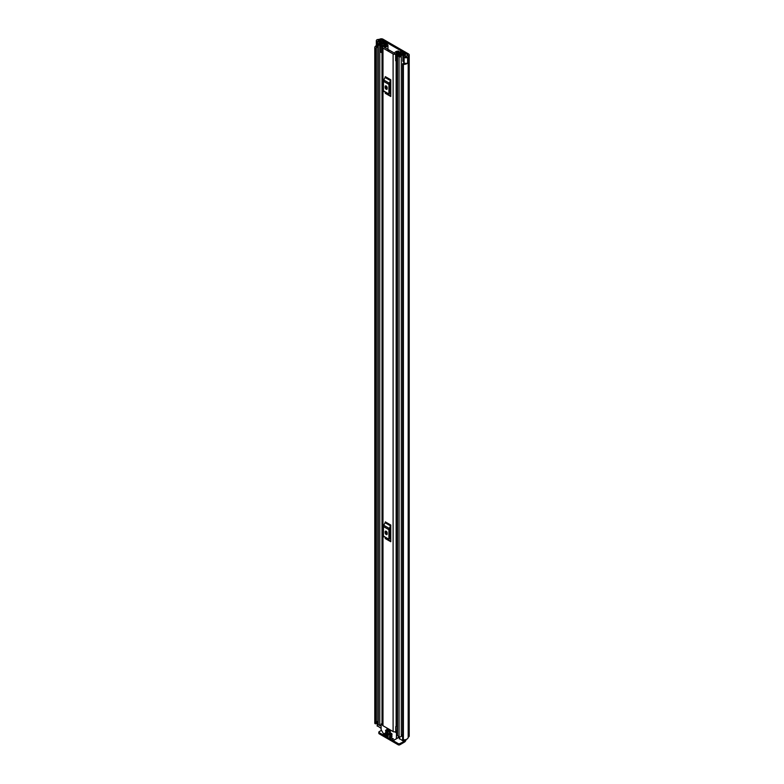 <?xml version="1.0" encoding="UTF-8"?>
<svg xmlns="http://www.w3.org/2000/svg" width="784" height="784" viewBox="0 0 784 784"><rect width="100%" height="100%" fill="white"/><g stroke="black" fill="none" stroke-linecap="round" stroke-linejoin="round"><path stroke-width="1.18" d="M377.859 47.442L377.525 47.354A2.058 1.186 0 0 1 376.928 47.109A2.058 1.186 0 0 1 376.33 46.276L376.33 40.66A2.058 1.186 0 0 1 377.124 39.719L377.075 39.7A4.351 2.509 180 0 1 379.123 39.396L379.701 39.2A2.352 1.352 180 0 1 383.023 39.2L408.523 53.929A2.352 1.352 180 0 1 409.219 54.88A2.352 1.352 180 0 1 408.523 55.84L408.18 56.174A4.351 2.509 180 0 1 407.66 57.359L407.621 57.33A2.058 1.186 0 0 1 404.534 57.438A2.058 1.186 0 0 1 404.123 57.095L402.888 55.546L404.24 55.184L405.593 56.83L406.533 56.713A2.862 1.656 180 0 0 406.69 56.174A2.058 1.186 0 0 1 407.298 55.341L407.474 54.537A0.862 0.5 180 0 1 407.474 55.233M376.33 40.66A2.058 1.186 0 0 0 376.928 41.503A2.058 1.186 0 0 0 377.525 41.738L380.211 42.454L380.838 41.679L377.986 40.895L378.202 40.347A2.862 1.656 180 0 1 379.123 40.258A2.058 1.186 0 0 0 380.583 39.906L380.759 39.808A0.862 0.5 180 0 1 381.975 39.808L407.474 54.537M402.888 55.546L402.888 61.152L404.123 62.71A2.058 1.186 0 0 0 404.534 63.053A2.058 1.186 0 0 0 407.621 62.945L407.621 57.33M377.143 721.897A2.862 1.656 0 0 0 376.349 722.711M376.594 46.854A2.862 1.656 0 0 0 376.271 47.618A2.862 1.656 0 0 0 376.34 47.961L376.349 723.495L375.84 723.779A0.862 0.5 180 0 1 374.811 723.338L374.811 47.863A0.862 0.5 0 0 0 375.84 48.304L375.84 723.779M402.623 63.876A0.862 0.5 0 0 0 403.397 64.366L403.397 739.841A0.862 0.5 180 0 1 402.623 739.351L402.623 63.876A0.862 0.5 0 0 1 402.643 63.778L403.231 63.484A2.862 1.656 0 0 0 405.23 63.318M374.811 722.838A4.351 2.509 0 0 0 374.781 723.083A4.351 2.509 0 0 0 374.811 723.338M376.33 45.697A4.351 2.509 0 0 0 374.781 47.618A4.351 2.509 0 0 0 374.811 47.863M403.397 64.366A4.351 2.509 0 0 0 407.66 63.063L407.543 62.994M403.397 739.841A4.351 2.509 0 0 0 408.18 737.352L408.523 737.019A2.352 1.352 0 0 0 409.219 736.058L409.219 54.88M407.66 57.359L407.66 63.063M402.623 739.351A0.862 0.5 180 0 1 402.643 739.243L402.643 63.984M376.34 48.079L376.349 723.495M375.987 723.759L375.84 48.304M405.142 739.743L405.142 740.566A1.715 0.99 180 0 1 404.642 741.272L399.82 743.585L399.82 744.8L404.436 742.134A2.352 1.352 120 0 0 406.083 739.488M399.82 744.8A1.147 0.657 180 0 1 398.203 744.8L379.182 733.814A1.147 0.657 180 0 1 378.839 733.344L378.839 732.129A1.147 0.657 0 0 1 379.182 731.668L381.426 730.365M378.839 732.129A1.147 0.657 0 0 0 379.182 732.599L379.182 733.814M398.203 744.8L398.203 743.585L379.182 732.599M398.203 743.585A1.147 0.657 0 0 0 399.82 743.585M380.838 43.032L380.838 41.679M380.211 43.238L380.211 42.454M382.984 48.108L393.107 53.949A1.774 1.029 0 0 0 395.009 54.174A1.774 1.029 0 0 0 396.136 53.263A2.43 1.401 180 0 1 398.644 51.911L398.948 51.587A0.862 0.5 0 0 0 397.958 51.078A3.92 2.264 180 0 0 394.646 53.234L384.229 47.216A3.92 2.264 180 0 0 387.953 45.296A0.862 0.5 0 0 0 387.08 44.727L386.512 44.904A2.43 1.401 180 0 1 386.512 44.953A2.43 1.401 180 0 1 384.17 46.354A1.774 1.029 0 0 0 382.465 47.383A1.774 1.029 0 0 0 382.984 48.108L382.984 725.729L393.107 731.57A1.774 1.029 0 0 0 395.744 731.492L395.91 731.345A1.147 0.657 0 0 1 397.145 731.08M390.775 79.782A1.372 0.794 -60 0 1 390.55 80.634L385.081 77.479A1.372 0.794 120 0 0 385.307 76.626L390.775 79.782L390.775 96.471L385.307 93.316A1.372 0.794 120 0 0 385.081 92.728L390.55 95.883A1.372 0.794 -60 0 1 390.775 96.471M390.775 525.035A1.372 0.794 -60 0 1 390.55 525.888L385.081 522.732A1.372 0.794 120 0 0 385.307 521.879L390.775 525.035L390.775 541.724L385.307 538.569A1.372 0.794 120 0 0 385.081 537.981L390.55 541.136A1.372 0.794 -60 0 1 390.775 541.724M386.365 87.583L386.365 86.113M386.365 532.836L386.365 531.366M397.145 724.886A2.43 1.401 180 0 0 396.136 725.974A1.774 1.029 0 0 1 395.744 726.582L395.744 731.492M382.465 47.383L382.465 725.004A1.774 1.029 0 0 0 382.984 725.729M397.145 725.533A2.685 1.548 0 0 0 396.273 725.553M395.744 726.817L395.91 731.345M397.145 726.405A1.147 0.657 0 0 0 395.91 726.67M390.775 82.085L389.962 83.839L389.962 93.355L390.775 94.178M385.169 87.514A1.431 0.823 -120 0 0 385.797 88.955A1.431 0.823 -120 0 0 386.894 89.337A1.431 0.823 -120 0 0 387.188 88.68L387.188 87.749A1.431 0.823 -120 0 0 386.571 86.309A1.431 0.823 -120 0 0 385.463 85.917A1.431 0.823 -120 0 0 385.169 86.573L385.169 87.514L386.218 86.906A1.431 0.823 -120 0 0 387.188 88.631M386.218 86.015L386.218 86.906M390.55 80.634L389.256 83.163A2.058 1.186 120 0 0 388.913 84.447L388.913 93.972A2.058 1.186 120 0 0 389.256 94.854L385.081 92.728M383.788 91.699A2.058 1.186 -60 0 1 383.445 90.817L388.913 93.972M388.913 84.447L383.445 81.291L383.445 90.817M383.445 81.291A2.058 1.186 -60 0 1 383.788 80.007L389.256 83.163M385.081 77.479L383.788 80.007M389.256 94.854L390.55 95.883M390.775 527.338L389.962 529.092L389.962 538.608L390.775 539.431M385.169 532.767A1.431 0.823 -120 0 0 385.797 534.198A1.431 0.823 -120 0 0 386.894 534.59A1.431 0.823 -120 0 0 387.188 533.933L387.188 532.993A1.431 0.823 -120 0 0 386.571 531.552A1.431 0.823 -120 0 0 385.463 531.17A1.431 0.823 -120 0 0 385.169 531.826L385.169 532.767L386.218 532.16A1.431 0.823 -120 0 0 387.188 533.884M386.218 531.268L386.218 532.16M390.55 525.888L389.256 528.416A2.058 1.186 120 0 0 388.913 529.7L388.913 539.216A2.058 1.186 120 0 0 389.256 540.107L385.081 537.981M383.788 536.952A2.058 1.186 -60 0 1 383.445 536.06L388.913 539.216M388.913 529.7L383.445 526.544L383.445 536.06M383.445 526.544A2.058 1.186 -60 0 1 383.788 525.26L389.256 528.416M385.081 522.732L383.788 525.26M389.256 540.107L390.55 541.136M383.268 42.993L383.268 41.768L384.807 42.659L385.689 42.14L384.16 41.258A1.313 0.764 0 0 0 382.729 41.091A1.313 0.764 0 0 0 381.906 41.777A2.803 1.617 180 0 1 379.152 43.375A1.313 0.764 0 0 0 377.859 44.129A1.313 0.764 0 0 0 378.251 44.668L379.77 45.55A1.313 0.764 0 0 0 381.2 45.717A1.313 0.764 0 0 0 382.014 45.011A1.313 0.764 0 0 0 382.014 45.002A2.372 1.372 180 0 1 382.014 44.992A2.372 1.372 180 0 1 384.415 43.62A1.313 0.764 0 0 0 385.356 43.394L385.944 43.453M387.962 49.529L389.295 50.539M383.268 41.768L383.17 41.797A4.067 2.342 180 0 1 379.172 44.1L380.75 45.011A3.636 2.097 180 0 1 380.75 44.992A3.636 2.097 180 0 1 384.425 42.895L384.67 42.767A1.49 0.862 180 0 1 386.767 42.767L386.835 42.797A1.431 0.823 -0 0 1 387.247 43.385A1.431 0.823 -0 0 1 386.914 43.914L386.914 44.727M401.398 52.499L401.261 52.577A1.313 0.764 0 0 0 400.869 53.116A2.372 1.372 180 0 1 400.869 53.136A2.372 1.372 180 0 1 398.478 54.508A1.313 0.764 0 0 0 397.145 55.272A1.313 0.764 0 0 0 397.527 55.801L399.056 56.683A1.313 0.764 0 0 0 400.477 56.85A1.313 0.764 0 0 0 401.3 56.154A2.803 1.617 180 0 1 404.054 54.566A1.313 0.764 0 0 0 405.348 53.802A1.313 0.764 0 0 0 404.965 53.273L403.427 52.381L402.535 52.9L402.535 54.018M395.646 54.713L396.381 55.448L396.381 61.426L395.646 60.701L395.646 54.37A1.548 0.892 -0 0 1 396.204 53.694L400.359 51.675A1.431 0.823 -0 0 1 402.29 51.724L402.349 51.764A1.49 0.862 180 0 1 402.79 52.371A1.49 0.862 180 0 1 402.349 52.979L402.153 53.096A3.636 2.097 180 0 1 402.133 53.136A3.636 2.097 180 0 1 398.468 55.233L400.036 56.144A4.067 2.342 180 0 1 404.034 53.841L402.535 52.9M381.122 725.69A1.313 0.764 180 0 1 379.77 725.504L378.251 724.632A1.313 0.764 180 0 1 377.859 724.093L377.859 44.129M402.623 734.775A2.803 1.617 0 0 0 401.339 735.862A2.803 1.617 0 0 0 401.3 736.117A1.313 0.764 180 0 1 400.477 736.813A1.313 0.764 180 0 1 399.056 736.646L397.527 735.764A1.313 0.764 180 0 1 397.145 735.225L397.145 55.272M382.465 52.606A1.548 0.892 180 0 1 382.249 52.616L380.387 52.195L380.387 45.903L382.465 45.844L385.944 43.316M380.387 46.217L382.249 46.638A1.548 0.892 -0 0 0 383.425 46.315L386.914 43.914M397.145 60.162L397.008 54.243L401.163 52.636M381.122 728.395L377.31 725.729M403.623 739.851L403.623 741.39L399.526 738.557M402.133 54.135L402.133 53.155M397.008 54.243L396.381 55.448M396.381 61.426L396.91 61.426L396.91 55.448M381.651 46.638L381.651 52.616M402.623 736.597L401.339 735.862M377.143 725.964L377.516 721.407A1.715 0.99 180 0 1 377.859 721.251M377.143 721.76L377.31 726.2M377.859 722.309L377.31 721.986M386.845 729.081L386.845 730.11L390.295 732.099L390.295 731.07L386.845 729.081L390.501 730.943M389.423 736.499L390.03 736.617M390.432 736.852L389.619 737.323L393.313 738.91L389.619 736.382M395.028 731.795L396.508 733.118L396.381 738.793L399.36 737.068M388.207 736.264L388.002 735.451L384.454 733.403L384.719 734.422L385.473 733.991M396.381 738.793L393.098 740.498L384.523 735.549L381.122 729.649L381.122 724.23L382.465 724.543M389.423 732.53L390.03 732.648M392.049 734.52L391.853 733.697L389.619 732.413M385.571 730.306L386.179 730.423M388.207 732.295L385.777 730.188M385.571 732.178L386.179 732.295M392.049 736.382L391.853 735.568L385.777 732.06M397.547 738.116L393.382 740.527M385.669 734.108L384.719 734.422M390.432 732.883L389.423 733.001M386.59 730.659L385.571 730.776M386.59 732.53L385.571 732.648M384.866 734.569L388.002 736.382M389.619 733.344L391.853 734.637M385.777 731.129L388.002 732.413M385.777 733.001L391.853 736.499M381.975 41.572L381.975 39.808M404.123 62.71L404.123 57.095M378.202 40.974L378.202 40.347M379.123 41.219L379.123 40.258M380.583 41.611L380.583 39.906M380.759 41.66L380.759 39.808M408.18 737.352L408.18 56.174M408.346 737.117L408.346 55.948M408.523 737.019L408.523 55.84M398.566 737.528L399.36 737.989M377.525 47.354L377.525 41.738M393.107 731.57L393.107 53.949M398.644 52.508L398.644 51.911M396.136 725.974L396.136 61.181M387.953 49.764L387.953 45.296M385.169 86.573L386.179 85.995M385.169 531.826L386.179 531.238M401.3 736.117L401.3 56.154M404.054 63.524L404.054 62.622M404.054 55.233L404.054 54.566M378.251 724.632L378.251 44.668M382.014 723.524L382.014 52.616L382.014 723.524M382.014 45.903L382.014 45.021L382.014 45.903M379.77 725.504L379.77 45.55M384.415 44.512L384.415 43.62M399.056 736.646L399.056 56.683M397.527 735.764L397.527 55.801M383.17 43.012L383.17 41.797M402.349 54.067L402.349 52.979M382.249 46.638L382.249 52.616M404.642 741.272L404.642 739.812M404.436 739.831L404.436 741.39M399.526 736.823L399.526 739.028M399.36 736.882L396.508 738.528M397.145 731.805L396.096 732.413M396.508 733.118L397.145 732.746M381.524 723.995L382.465 723.456M392.764 739.136L393.372 738.783M374.781 723.083L374.781 47.618M387.962 49.764L387.962 45.227M398.948 52.361L398.948 51.568M405.348 56.575L405.348 53.802M387.247 44.737L387.247 43.385M399.36 738.793L399.36 736.774M381.24 723.965L382.465 723.26"/></g></svg>
